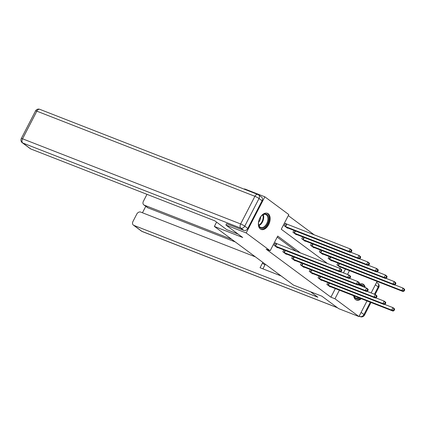 <?xml version="1.0" encoding="UTF-8"?>
<svg xmlns="http://www.w3.org/2000/svg" width="426" height="426" viewBox="0 0 426 426"><rect width="100%" height="100%" fill="white"/><g stroke="black" fill="none" stroke-linecap="round" stroke-linejoin="round"><path stroke-width="0.64" d="M361.301 298.701A8.653 5.362 -68.7 0 1 356.381 300.058A8.653 5.362 -68.7 0 1 355.593 299.622A8.653 5.362 -68.7 0 1 353.681 295.729M358.33 284.845A8.653 5.362 -68.7 0 1 362.675 283.94A8.653 5.362 -68.7 0 1 363.463 284.376A8.653 5.362 -68.7 0 1 365.258 287.55M260.329 228.991A8.653 5.362 -68.7 0 1 259.546 218.751A8.653 5.362 -68.7 0 1 267.406 213.309A8.653 5.362 -68.7 0 1 268.194 213.745A8.653 5.362 -68.7 0 1 268.976 223.985A8.653 5.362 -68.7 0 1 261.111 229.428A8.653 5.362 -68.7 0 1 260.329 228.991M244.402 189.229L244.577 188.894L264.844 196.807L288.828 214.592L281.267 229.247L327.525 263.545M314.308 234.902L288.295 215.62M367.015 300.932L358.948 316.561L338.681 308.648L321.859 296.182L293.487 285.1L214.363 226.435L216.584 222.132M343.468 272.858L345.443 269.03M286.32 223.948L285.409 223.272L284.147 225.716L287.534 228.224L287.683 227.937M293.919 230.37L292.95 232.239L296.336 234.753L296.485 234.465M302.721 236.899L301.757 238.768L305.144 241.281L305.293 240.994M311.528 243.427L310.559 245.296L313.946 247.81L314.095 247.517M320.331 249.955L319.367 251.825L322.754 254.333L322.903 254.045M329.133 256.479L328.169 258.353L331.556 260.861L331.705 260.574M337.94 263.007L336.971 264.881L340.358 267.39L340.507 267.102M300.575 253.023L277.736 236.084L270.169 250.744L266.117 249.162L330.906 297.194L335.358 288.572M296.523 251.436L277.204 237.117M276.234 243.491L275.324 242.815L274.062 245.254L277.448 247.767L277.598 247.479M283.833 249.913L282.864 251.782L286.251 254.295L286.4 254.008M292.635 256.441L291.672 258.31L295.058 260.824L295.207 260.531M301.438 262.97L300.474 264.839L303.86 267.347L304.01 267.059M310.245 269.493L309.276 271.367L312.663 273.875L312.812 273.588M319.047 276.021L318.084 277.896L321.47 280.404L321.619 280.116M327.855 282.55L326.886 284.419L330.272 286.932L330.422 286.645M214.363 226.435L242.735 237.516L225.918 225.045L226.621 223.677M225.918 225.045L246.18 232.958L264.844 196.807M377.101 281.389L371.142 292.934M358.948 316.561L334.958 298.78L339.41 290.154M330.906 297.194L334.958 298.78M270.169 250.744L246.18 232.958M347.52 274.44L349.496 270.611M274.972 245.935L338.862 270.909L340.273 271.953L276.533 247.091M275.217 243.017L340.124 268.465L341.535 269.509L341.785 270.34L341.221 269.924L340.72 270.899L341.285 271.319L341.785 270.34M340.72 270.899L338.862 270.909L340.124 268.465L341.221 269.924M340.273 271.953L341.285 271.319M286.618 227.548L350.358 252.41L348.947 251.367L350.209 248.922L285.303 223.474M351.312 250.381L350.209 248.922L351.62 249.966L351.876 250.797L351.312 250.381L350.806 251.356L351.37 251.777L351.876 250.797M350.806 251.356L348.947 251.367L285.063 226.392M351.37 251.777L350.358 252.41M262.57 228.24A7.487 4.638 -68.7 0 1 258.529 224.055A7.487 4.638 -68.7 0 1 261.868 215.508A7.487 4.638 -68.7 0 1 264.658 213.99A7.487 4.638 -68.7 0 1 268.614 220.263A7.487 4.638 -68.7 0 1 262.57 228.24M258.513 223.863A6.933 4.297 111.3 0 0 260.685 227.415A6.933 4.297 111.3 0 0 262.24 227.553A6.933 4.297 111.3 0 0 267.592 221.35A6.933 4.297 111.3 0 0 265.728 214.502A6.933 4.297 111.3 0 0 264.173 214.358A6.933 4.297 111.3 0 0 261.729 215.641M260.563 229.151A8.595 5.33 111.3 0 0 262.416 229.294A8.595 5.33 111.3 0 0 269.035 221.669A8.595 5.33 111.3 0 0 266.814 213.138M258.577 222.212A4.936 3.062 111.3 0 0 260.653 216.898M359.714 298.083A7.487 4.638 -68.7 0 1 357.835 298.871A7.487 4.638 -68.7 0 1 353.974 295.841M358.751 285.005A7.487 4.638 -68.7 0 1 359.922 284.621A7.487 4.638 -68.7 0 1 363.543 286.879M362.494 286.469A6.933 4.297 111.3 0 0 360.998 285.132A6.933 4.297 111.3 0 0 359.438 284.994A6.933 4.297 111.3 0 0 358.99 285.1M354.075 295.878A6.933 4.297 111.3 0 0 355.955 298.046A6.933 4.297 111.3 0 0 357.51 298.184A6.933 4.297 111.3 0 0 358.798 297.726M355.832 299.782A8.595 5.33 111.3 0 0 357.68 299.925A8.595 5.33 111.3 0 0 360.609 298.429M364.565 287.278A8.595 5.33 111.3 0 0 362.084 283.775M238.161 234.124L226.738 229.662L214.832 220.833L30.816 148.978A3.328 2.572 126.6 0 1 30.347 148.717L22.274 142.737A3.328 2.572 -53.4 0 0 22.743 142.992L30.816 148.978M247.804 228.427L262.075 200.774L259.024 198.511L244.753 226.163L247.804 228.427A3.328 2.572 126.6 0 1 243.858 230.407L226.595 223.725M258.108 194.634A3.328 2.061 111.3 0 0 257.805 194.464A3.328 2.061 111.3 0 0 254.902 196.306L36.838 111.154L22.562 138.807L240.631 223.959L254.902 196.306A3.328 0.437 -152.7 0 1 259.024 198.511A3.328 2.572 -53.4 0 0 258.577 194.89L261.623 197.153A3.328 2.572 126.6 0 1 262.075 200.774M310.442 291.719L317.887 297.242L133.87 225.386L141.943 231.366L337.381 307.684M231.68 239.279L144.308 205.156L147.923 207.835A3.328 2.572 126.6 0 1 147.455 207.579L143.839 204.901A3.328 2.572 -53.4 0 0 144.308 205.156M146.975 194.336L143.392 201.28A3.328 2.572 -53.4 0 0 143.839 204.901M255.435 256.889L140.729 212.095A3.328 2.572 -53.4 0 0 136.783 214.076L132.949 221.504A3.328 2.572 -53.4 0 0 133.402 225.125A3.328 2.572 -53.4 0 0 133.87 225.386M145.777 206.333L142.454 212.771M265.238 264.152A3.328 2.572 126.6 0 1 264.919 264.983L262.437 263.146L260.062 267.736L281.197 275.989M262.437 263.146A3.328 2.572 -53.4 0 0 262.757 262.315M235.296 241.952L147.923 207.835M264.919 264.983L262.922 268.849M283.78 252.458L347.669 277.433L349.08 278.482L285.34 253.619M340.608 271.745L348.931 274.994L350.337 276.037L350.593 276.868L350.028 276.453L349.522 277.427L350.087 277.848L350.593 276.868M349.522 277.427L347.669 277.433L348.931 274.994L350.028 276.453M349.08 278.482L350.087 277.848M292.582 258.987L356.471 283.961L357.883 285.01L294.142 260.142M349.411 278.269L357.733 281.522L359.145 282.566L359.395 283.397L358.83 282.976L358.33 283.956L358.894 284.371L359.395 283.397M358.33 283.956L356.471 283.961L357.733 281.522L358.83 282.976M357.883 285.01L358.894 284.371M295.426 234.076L359.166 258.939L357.755 257.895L359.017 255.451L350.694 252.203M360.114 256.91L359.017 255.451L360.428 256.495L360.678 257.325L360.114 256.91L359.608 257.884L360.172 258.305L360.678 257.325M359.608 257.884L357.755 257.895L293.865 232.921M360.172 258.305L359.166 258.939M304.228 240.605L367.968 265.467L366.557 264.418L367.819 261.979L359.501 258.731M368.916 263.433L367.819 261.979L369.23 263.023L369.48 263.854L368.916 263.433L368.415 264.413L368.98 264.834L369.48 263.854M368.415 264.413L366.557 264.418L302.668 239.444M368.98 264.834L367.968 265.467M301.39 265.515L365.279 290.489L366.685 291.538L302.945 266.671M358.218 284.797L366.536 288.045L367.947 289.094L368.202 289.925L367.638 289.504L367.132 290.484L367.697 290.899L368.202 289.925M367.132 290.484L365.279 290.489L366.536 288.045L367.638 289.504M366.685 291.538L367.697 290.899M310.192 272.044L374.081 297.018L375.492 298.062L311.752 273.199M367.02 291.325L375.343 294.574L376.754 295.623L377.005 296.453L376.44 296.033L375.934 297.013L376.499 297.428L377.005 296.453M375.934 297.013L374.081 297.018L375.343 294.574L376.44 296.033M375.492 298.062L376.499 297.428M318.994 278.572L382.883 303.546L384.295 304.59L320.554 279.728M375.828 297.854L384.145 301.102L385.557 302.146L385.807 302.977L385.242 302.561L384.742 303.536L385.306 303.956L385.807 302.977M384.742 303.536L382.883 303.546L384.145 301.102L385.242 302.561M384.295 304.59L385.306 303.956M313.035 247.128L376.776 271.996L375.365 270.947L376.621 268.502L368.304 265.254M377.724 269.962L376.621 268.502L378.032 269.551L378.288 270.382L377.724 269.962L377.218 270.941L377.782 271.357L378.288 270.382M377.218 270.941L375.365 270.947L311.475 245.972M377.782 271.357L376.776 271.996M321.838 253.656L385.578 278.524L384.167 277.475L385.429 275.031L377.106 271.783M386.526 276.49L385.429 275.031L386.84 276.08L387.09 276.911L386.526 276.49L386.025 277.47L386.584 277.885L387.09 276.911M386.025 277.47L384.167 277.475L320.277 252.501M386.584 277.885L385.578 278.524M330.64 260.185L394.38 285.047L392.969 284.004L394.231 281.559L385.913 278.311M395.333 283.018L394.231 281.559L395.642 282.608L395.898 283.439L395.333 283.018L394.827 283.998L395.392 284.414L395.898 283.439M394.827 283.998L392.969 284.004L329.085 259.029M395.392 284.414L394.38 285.047M327.802 285.1L391.691 310.075L393.102 311.118L329.362 286.256M384.63 304.382L392.948 307.631L394.359 308.674L394.614 309.505L394.05 309.09L393.544 310.064L394.109 310.485L394.614 309.505M393.544 310.064L391.691 310.075L392.948 307.631L394.05 309.09M393.102 311.118L394.109 310.485M339.447 266.713L403.188 291.576L401.777 290.532L403.039 288.088L394.716 284.84M404.136 289.547L403.039 288.088L404.45 289.132L404.7 289.962L404.136 289.547L403.63 290.521L404.194 290.942L404.7 289.962M403.63 290.521L401.777 290.532L337.887 265.558M404.194 290.942L403.188 291.576M275.127 246.004L276.389 243.56M275.473 246.153L276.73 243.709M286.815 224.167L285.558 226.611M286.474 224.017L285.212 226.462M263.236 214.645A6.933 4.297 -68.7 0 1 258.955 225.615M258.774 225.146A6.704 4.153 111.3 0 0 262.789 214.874M354.576 296.075A6.933 4.297 -68.7 0 1 354.219 296.251M243.858 230.407L240.807 228.144L22.743 142.992A3.328 2.061 111.3 0 1 22.562 138.807A3.328 0.437 -152.7 0 0 21.3 138.535L35.571 110.882A3.328 0.437 27.3 0 1 36.838 111.154A3.328 2.061 111.3 0 1 39.74 109.312A3.328 3.328 0 0 0 35.571 110.882M240.807 228.144A3.328 2.572 -53.4 0 0 244.753 226.163A3.328 0.437 27.3 0 0 240.631 223.959A3.328 2.061 111.3 0 0 240.807 228.144M361.088 312.412L363.953 314.537L370.311 302.22M374.438 294.222L378.224 286.884L375.359 284.765M359.139 316.183L360.007 316.518L359.256 315.964M141.475 231.11A3.328 3.328 0 0 0 142.241 231.536A3.328 2.061 111.3 0 1 141.943 231.366A3.328 2.572 126.6 0 1 141.475 231.11L133.402 225.125M377.771 283.263A3.328 2.572 126.6 0 1 378.224 286.884A3.328 0.437 -152.7 0 1 378.746 287.465A3.328 3.328 0 0 0 377.771 283.263L376.584 282.385M360.311 316.688A3.328 3.328 0 0 0 364.475 315.118A3.328 0.437 27.3 0 0 363.953 314.537A3.328 2.572 126.6 0 1 360.007 316.518A3.328 2.061 111.3 0 0 360.311 316.688L359.118 316.225M283.929 252.533L285.042 250.387M284.275 252.682L285.388 250.52M292.737 259.061L293.844 256.91M293.077 259.21L294.196 257.048M295.474 230.977L294.361 233.139M295.127 230.844L294.02 232.99M304.281 237.506L303.163 239.668M303.93 237.373L302.822 239.518M301.539 265.59L302.646 263.438M301.885 265.733L302.998 263.577M310.346 272.113L311.454 269.967M310.687 272.262L311.8 270.105M319.149 278.641L320.256 276.495M319.495 278.79L320.608 276.634M313.083 244.034L311.97 246.196M312.737 243.896L311.624 246.047M321.891 250.563L320.773 252.719M321.539 250.424L320.432 252.57M330.693 257.091L329.58 259.248M330.342 256.953L329.234 259.099M327.951 285.17L329.064 283.024M328.297 285.319L329.41 283.157M339.495 263.619L338.382 265.776M339.149 263.481L338.042 265.627M21.3 138.535A3.328 3.328 0 0 0 22.274 142.737M258.577 194.89A3.328 3.328 0 0 0 257.805 194.464L39.74 109.312M337.52 307.79L142.241 231.536M378.746 287.465L375.12 294.488M370.993 302.487L364.475 315.118"/></g></svg>
